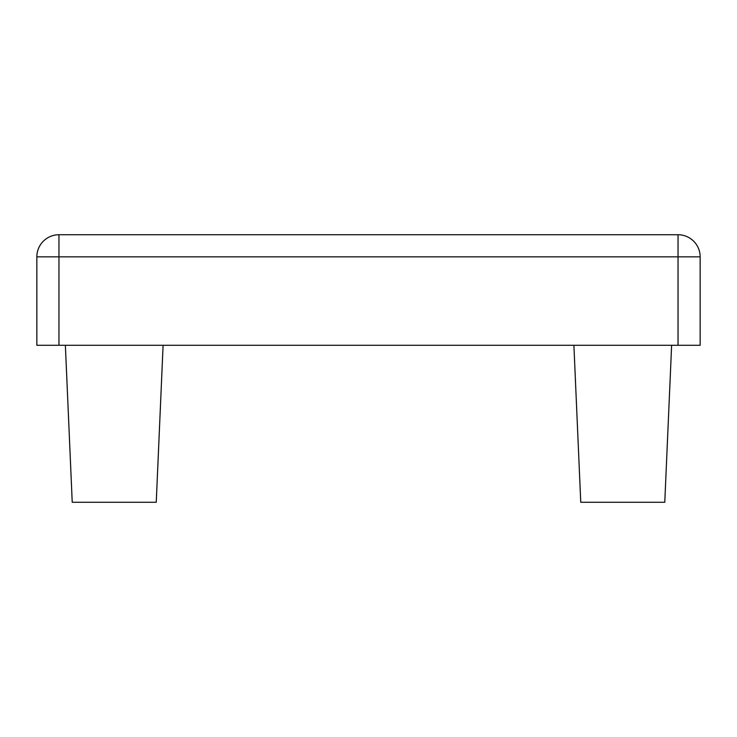 <?xml version="1.0" encoding="UTF-8"?>
<svg xmlns="http://www.w3.org/2000/svg" width="737" height="737" viewBox="0 0 737 737"><rect width="100%" height="100%" fill="white"/><g stroke="black" fill="none" stroke-linecap="round" stroke-linejoin="round"><path stroke-width="1.11" d="M671.628 345.285L664.774 502.266L580.756 502.266L573.902 345.285M163.098 345.285L156.244 502.266L72.226 502.266L65.372 345.285M700.15 256.845L700.15 345.285L36.85 345.285L36.85 256.845A22.11 22.11 0 0 1 58.96 234.735L678.04 234.735A22.11 22.11 0 0 1 700.15 256.845L58.96 256.845L58.96 345.285M678.04 345.285L678.04 234.735M36.85 256.845L58.96 256.845L58.96 234.735"/></g></svg>
